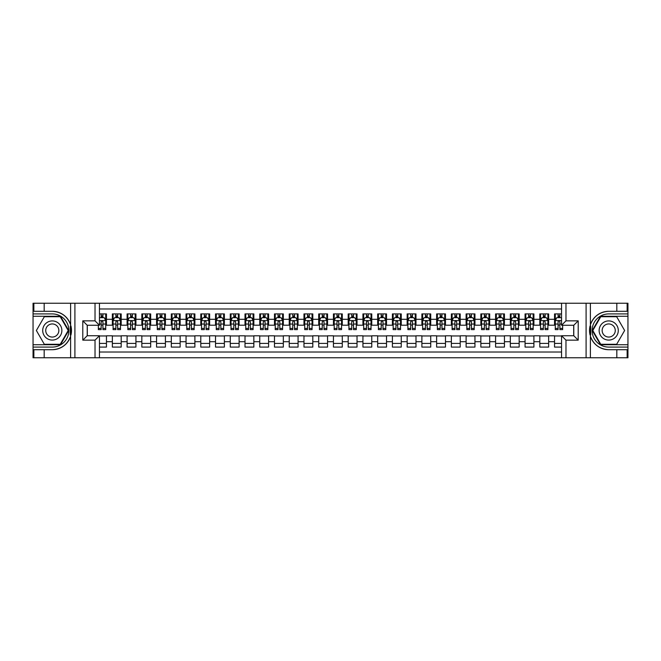 <?xml version="1.0" encoding="UTF-8"?>
<svg xmlns="http://www.w3.org/2000/svg" width="661" height="661" viewBox="0 0 661 661"><rect width="100%" height="100%" fill="white"/><g stroke="black" fill="none" stroke-linecap="round" stroke-linejoin="round"><path stroke-width="0.99" d="M99.456 357.766L561.544 357.766L561.544 335.73L573.781 335.73L573.781 325.27L561.544 325.27L561.544 303.234L99.456 303.234L99.456 325.27L87.219 325.27L87.219 335.73L99.456 335.73L99.456 357.766L44.18 357.766L44.18 349.702L52.285 349.702A19.202 19.202 0 0 0 70.62 336.201L70.62 324.799A19.202 19.202 0 0 0 52.285 311.298L44.18 311.298L44.18 303.234L33.05 303.234L33.05 344.728L60.498 344.728L68.711 330.5L60.498 316.272L33.05 316.272M561.544 313.917L554.546 313.917L554.546 319.296L548.647 319.296L548.647 325.195L554.546 325.195L554.546 319.296M548.647 319.296L548.647 313.917L539.806 313.917L539.806 319.296L533.906 319.296L533.906 325.195L539.806 325.195L539.806 319.296M533.906 319.296L533.906 313.917L525.065 313.917L525.065 319.296L519.166 319.296L519.166 325.195L525.065 325.195L525.065 319.296M519.166 319.296L519.166 313.917L510.325 313.917L510.325 319.296L504.434 319.296L504.434 325.195L510.325 325.195L510.325 319.296M504.434 319.296L504.434 313.917L495.585 313.917L495.585 319.296L489.694 319.296L489.694 325.195L495.585 325.195L495.585 319.296M489.694 319.296L489.694 313.917L480.844 313.917L480.844 319.296L474.953 319.296L474.953 325.195L480.844 325.195L480.844 319.296M474.953 319.296L474.953 313.917L466.104 313.917L466.104 319.296L460.213 319.296L460.213 325.195L466.104 325.195L466.104 319.296M460.213 319.296L460.213 313.917L451.364 313.917L451.364 319.296L445.473 319.296L445.473 325.195L451.364 325.195L451.364 319.296M445.473 319.296L445.473 313.917L436.624 313.917L436.624 319.296L430.732 319.296L430.732 325.195L436.624 325.195L436.624 319.296M430.732 319.296L430.732 313.917L421.883 313.917L421.883 319.296L415.992 319.296L415.992 325.195L421.883 325.195L421.883 319.296M415.992 319.296L415.992 313.917L407.151 313.917L407.151 319.296L401.252 319.296L401.252 325.195L407.151 325.195L407.151 319.296M401.252 319.296L401.252 313.917L392.411 313.917L392.411 319.296L386.511 319.296L386.511 325.195L392.411 325.195L392.411 319.296M386.511 319.296L386.511 313.917L377.671 313.917L377.671 319.296L371.771 319.296L371.771 325.195L377.671 325.195L377.671 319.296M371.771 319.296L371.771 313.917L362.93 313.917L362.93 319.296L357.031 319.296L357.031 325.195L362.93 325.195L362.93 319.296M357.031 319.296L357.031 313.917L348.19 313.917L348.19 319.296L342.291 319.296L342.291 325.195L348.19 325.195L348.19 319.296M342.291 319.296L342.291 313.917L333.45 313.917L333.45 319.296L327.55 319.296L327.55 325.195L333.45 325.195L333.45 319.296M327.55 319.296L327.55 313.917L318.709 313.917L318.709 319.296L312.81 319.296L312.81 325.195L318.709 325.195L318.709 319.296M312.81 319.296L312.81 313.917L303.969 313.917L303.969 319.296L298.07 319.296L298.07 325.195L303.969 325.195L303.969 319.296M298.07 319.296L298.07 313.917L289.229 313.917L289.229 319.296L283.329 319.296L283.329 325.195L289.229 325.195L289.229 319.296M283.329 319.296L283.329 313.917L274.489 313.917L274.489 319.296L268.589 319.296L268.589 325.195L274.489 325.195L274.489 319.296M268.589 319.296L268.589 313.917L259.748 313.917L259.748 319.296L253.849 319.296L253.849 325.195L259.748 325.195L259.748 319.296M253.849 319.296L253.849 313.917L245.008 313.917L245.008 319.296L239.117 319.296L239.117 325.195L245.008 325.195L245.008 319.296M239.117 319.296L239.117 313.917L230.268 313.917L230.268 319.296L224.376 319.296L224.376 325.195L230.268 325.195L230.268 319.296M224.376 319.296L224.376 313.917L215.527 313.917L215.527 319.296L209.636 319.296L209.636 325.195L215.527 325.195L215.527 319.296M209.636 319.296L209.636 313.917L200.787 313.917L200.787 319.296L194.896 319.296L194.896 325.195L200.787 325.195L200.787 319.296M194.896 319.296L194.896 313.917L186.047 313.917L186.047 319.296L180.156 319.296L180.156 325.195L186.047 325.195L186.047 319.296M180.156 319.296L180.156 313.917L171.306 313.917L171.306 319.296L165.415 319.296L165.415 325.195L171.306 325.195L171.306 319.296M165.415 319.296L165.415 313.917L156.566 313.917L156.566 319.296L150.675 319.296L150.675 325.195L156.566 325.195L156.566 319.296M150.675 319.296L150.675 313.917L141.834 313.917L141.834 319.296L135.935 319.296L135.935 325.195L141.834 325.195L141.834 319.296M135.935 319.296L135.935 313.917L127.094 313.917L127.094 319.296L121.194 319.296L121.194 325.195L127.094 325.195L127.094 319.296M121.194 319.296L121.194 313.917L112.353 313.917L112.353 325.195L106.454 325.195L106.454 313.917L99.456 313.917M99.456 347.083L106.454 347.083L106.454 335.805L112.353 335.805L112.353 347.083L121.194 347.083L121.194 335.805L127.094 335.805L127.094 341.704L121.194 341.704M127.094 341.704L127.094 347.083L135.935 347.083L135.935 335.805L141.834 335.805L141.834 341.704L135.935 341.704M141.834 341.704L141.834 347.083L150.675 347.083L150.675 335.805L156.566 335.805L156.566 341.704L150.675 341.704M156.566 341.704L156.566 347.083L165.415 347.083L165.415 335.805L171.306 335.805L171.306 341.704L165.415 341.704M171.306 341.704L171.306 347.083L180.156 347.083L180.156 335.805L186.047 335.805L186.047 341.704L180.156 341.704M186.047 341.704L186.047 347.083L194.896 347.083L194.896 335.805L200.787 335.805L200.787 341.704L194.896 341.704M200.787 341.704L200.787 347.083L209.636 347.083L209.636 335.805L215.527 335.805L215.527 341.704L209.636 341.704M215.527 341.704L215.527 347.083L224.376 347.083L224.376 335.805L230.268 335.805L230.268 341.704L224.376 341.704M230.268 341.704L230.268 347.083L239.117 347.083L239.117 335.805L245.008 335.805L245.008 341.704L239.117 341.704M245.008 341.704L245.008 347.083L253.849 347.083L253.849 335.805L259.748 335.805L259.748 341.704L253.849 341.704M259.748 341.704L259.748 347.083L268.589 347.083L268.589 335.805L274.489 335.805L274.489 341.704L268.589 341.704M274.489 341.704L274.489 347.083L283.329 347.083L283.329 335.805L289.229 335.805L289.229 341.704L283.329 341.704M289.229 341.704L289.229 347.083L298.07 347.083L298.07 335.805L303.969 335.805L303.969 341.704L298.07 341.704M303.969 341.704L303.969 347.083L312.81 347.083L312.81 335.805L318.709 335.805L318.709 341.704L312.81 341.704M318.709 341.704L318.709 347.083L327.55 347.083L327.55 335.805L333.45 335.805L333.45 341.704L327.55 341.704M333.45 341.704L333.45 347.083L342.291 347.083L342.291 335.805L348.19 335.805L348.19 341.704L342.291 341.704M348.19 341.704L348.19 347.083L357.031 347.083L357.031 335.805L362.93 335.805L362.93 341.704L357.031 341.704M362.93 341.704L362.93 347.083L371.771 347.083L371.771 335.805L377.671 335.805L377.671 341.704L371.771 341.704M377.671 341.704L377.671 347.083L386.511 347.083L386.511 335.805L392.411 335.805L392.411 341.704L386.511 341.704M392.411 341.704L392.411 347.083L401.252 347.083L401.252 335.805L407.151 335.805L407.151 341.704L401.252 341.704M407.151 341.704L407.151 347.083L415.992 347.083L415.992 335.805L421.883 335.805L421.883 341.704L415.992 341.704M421.883 341.704L421.883 347.083L430.732 347.083L430.732 335.805L436.624 335.805L436.624 341.704L430.732 341.704M436.624 341.704L436.624 347.083L445.473 347.083L445.473 335.805L451.364 335.805L451.364 341.704L445.473 341.704M451.364 341.704L451.364 347.083L460.213 347.083L460.213 335.805L466.104 335.805L466.104 341.704L460.213 341.704M466.104 341.704L466.104 347.083L474.953 347.083L474.953 335.805L480.844 335.805L480.844 341.704L474.953 341.704M480.844 341.704L480.844 347.083L489.694 347.083L489.694 335.805L495.585 335.805L495.585 341.704L489.694 341.704M495.585 341.704L495.585 347.083L504.434 347.083L504.434 335.805L510.325 335.805L510.325 341.704L504.434 341.704M510.325 341.704L510.325 347.083L519.166 347.083L519.166 335.805L525.065 335.805L525.065 341.704L519.166 341.704M525.065 341.704L525.065 347.083L533.906 347.083L533.906 335.805L539.806 335.805L539.806 341.704L533.906 341.704M539.806 341.704L539.806 347.083L548.647 347.083L548.647 335.805L554.546 335.805L554.546 341.704L548.647 341.704M561.544 308.976L99.456 308.976M99.456 352.024L561.544 352.024M554.546 341.704L554.546 347.083L561.544 347.083M87.293 325.27L87.293 335.73M573.707 335.73L573.707 325.27M101.15 317.602L102.918 317.602M105.719 317.602L106.454 317.602M101.15 325.047L102.918 325.047M105.719 325.047L106.454 325.047M99.456 335.953L106.454 335.953M99.456 343.398L106.454 343.398M112.353 325.047L113.089 325.047M115.89 325.047L117.658 325.047M120.459 325.047L121.194 325.047M112.353 317.602L113.089 317.602M115.89 317.602L117.658 317.602M120.459 317.602L121.194 317.602M112.353 335.953L121.194 335.953M112.353 343.398L121.194 343.398M127.094 335.953L135.935 335.953M127.094 343.398L135.935 343.398M127.094 317.602L127.829 317.602M130.63 317.602L132.398 317.602M135.199 317.602L135.935 317.602M127.094 325.047L127.829 325.047M130.63 325.047L132.398 325.047M135.199 325.047L135.935 325.047M141.834 335.953L150.675 335.953M141.834 343.398L150.675 343.398M141.834 317.602L142.569 317.602M145.37 317.602L147.139 317.602M149.94 317.602L150.675 317.602M141.834 325.047L142.569 325.047M145.37 325.047L147.139 325.047M149.94 325.047L150.675 325.047M156.566 335.953L165.415 335.953M156.566 343.398L165.415 343.398M156.566 317.602L157.31 317.602M160.111 317.602L161.879 317.602M164.68 317.602L165.415 317.602M156.566 325.047L157.31 325.047M160.111 325.047L161.879 325.047M164.68 325.047L165.415 325.047M171.306 335.953L180.156 335.953M171.306 343.398L180.156 343.398M171.306 317.602L172.05 317.602M174.851 317.602L176.619 317.602M179.42 317.602L180.156 317.602M171.306 325.047L172.05 325.047M174.851 325.047L176.619 325.047M179.42 325.047L180.156 325.047M186.047 335.953L194.896 335.953M186.047 343.398L194.896 343.398M186.047 317.602L186.79 317.602M189.583 317.602L191.359 317.602M194.16 317.602L194.896 317.602M186.047 325.047L186.79 325.047M189.583 325.047L191.359 325.047M194.16 325.047L194.896 325.047M200.787 335.953L209.636 335.953M200.787 343.398L209.636 343.398M200.787 317.602L201.522 317.602M204.323 317.602L206.1 317.602M208.893 317.602L209.636 317.602M200.787 325.047L201.522 325.047M204.323 325.047L206.1 325.047M208.893 325.047L209.636 325.047M215.527 335.953L224.376 335.953M215.527 343.398L224.376 343.398M215.527 317.602L216.263 317.602M219.064 317.602L220.832 317.602M223.633 317.602L224.376 317.602M215.527 325.047L216.263 325.047M219.064 325.047L220.832 325.047M223.633 325.047L224.376 325.047M230.268 335.953L239.117 335.953M230.268 343.398L239.117 343.398M230.268 317.602L231.003 317.602M233.804 317.602L235.572 317.602M238.373 317.602L239.117 317.602M230.268 325.047L231.003 325.047M233.804 325.047L235.572 325.047M238.373 325.047L239.117 325.047M245.008 335.953L253.849 335.953M245.008 343.398L253.849 343.398M245.008 317.602L245.743 317.602M248.544 317.602L250.312 317.602M253.113 317.602L253.849 317.602M245.008 325.047L245.743 325.047M248.544 325.047L250.312 325.047M253.113 325.047L253.849 325.047M259.748 335.953L268.589 335.953M259.748 343.398L268.589 343.398M259.748 317.602L260.484 317.602M263.285 317.602L265.053 317.602M267.854 317.602L268.589 317.602M259.748 325.047L260.484 325.047M263.285 325.047L265.053 325.047M267.854 325.047L268.589 325.047M274.489 335.953L283.329 335.953M274.489 343.398L283.329 343.398M274.489 317.602L275.224 317.602M278.025 317.602L279.793 317.602M282.594 317.602L283.329 317.602M274.489 325.047L275.224 325.047M278.025 325.047L279.793 325.047M282.594 325.047L283.329 325.047M289.229 335.953L298.07 335.953M289.229 343.398L298.07 343.398M289.229 317.602L289.964 317.602M292.765 317.602L294.533 317.602M297.334 317.602L298.07 317.602M289.229 325.047L289.964 325.047M292.765 325.047L294.533 325.047M297.334 325.047L298.07 325.047M303.969 335.953L312.81 335.953M303.969 343.398L312.81 343.398M303.969 317.602L304.704 317.602M307.505 317.602L309.274 317.602M312.075 317.602L312.81 317.602M303.969 325.047L304.704 325.047M307.505 325.047L309.274 325.047M312.075 325.047L312.81 325.047M318.709 335.953L327.55 335.953M318.709 343.398L327.55 343.398M318.709 317.602L319.445 317.602M322.246 317.602L324.014 317.602M326.815 317.602L327.55 317.602M318.709 325.047L319.445 325.047M322.246 325.047L324.014 325.047M326.815 325.047L327.55 325.047M333.45 335.953L342.291 335.953M333.45 343.398L342.291 343.398M333.45 317.602L334.185 317.602M336.986 317.602L338.754 317.602M341.555 317.602L342.291 317.602M333.45 325.047L334.185 325.047M336.986 325.047L338.754 325.047M341.555 325.047L342.291 325.047M348.19 335.953L357.031 335.953M348.19 343.398L357.031 343.398M348.19 317.602L348.925 317.602M351.726 317.602L353.495 317.602M356.296 317.602L357.031 317.602M348.19 325.047L348.925 325.047M351.726 325.047L353.495 325.047M356.296 325.047L357.031 325.047M362.93 335.953L371.771 335.953M362.93 343.398L371.771 343.398M362.93 317.602L363.666 317.602M366.467 317.602L368.235 317.602M371.036 317.602L371.771 317.602M362.93 325.047L363.666 325.047M366.467 325.047L368.235 325.047M371.036 325.047L371.771 325.047M377.671 335.953L386.511 335.953M377.671 343.398L386.511 343.398M377.671 317.602L378.406 317.602M381.207 317.602L382.975 317.602M385.776 317.602L386.511 317.602M377.671 325.047L378.406 325.047M381.207 325.047L382.975 325.047M385.776 325.047L386.511 325.047M392.411 335.953L401.252 335.953M392.411 343.398L401.252 343.398M392.411 317.602L393.146 317.602M395.947 317.602L397.715 317.602M400.516 317.602L401.252 317.602M392.411 325.047L393.146 325.047M395.947 325.047L397.715 325.047M400.516 325.047L401.252 325.047M407.151 335.953L415.992 335.953M407.151 343.398L415.992 343.398M407.151 317.602L407.887 317.602M410.688 317.602L412.456 317.602M415.257 317.602L415.992 317.602M407.151 325.047L407.887 325.047M410.688 325.047L412.456 325.047M415.257 325.047L415.992 325.047M421.883 335.953L430.732 335.953M421.883 343.398L430.732 343.398M421.883 317.602L422.627 317.602M425.428 317.602L427.196 317.602M429.997 317.602L430.732 317.602M421.883 325.047L422.627 325.047M425.428 325.047L427.196 325.047M429.997 325.047L430.732 325.047M436.624 335.953L445.473 335.953M436.624 343.398L445.473 343.398M436.624 317.602L437.367 317.602M440.168 317.602L441.936 317.602M444.737 317.602L445.473 317.602M436.624 325.047L437.367 325.047M440.168 325.047L441.936 325.047M444.737 325.047L445.473 325.047M451.364 335.953L460.213 335.953M451.364 343.398L460.213 343.398M451.364 317.602L452.107 317.602M454.9 317.602L456.677 317.602M459.478 317.602L460.213 317.602M451.364 325.047L452.107 325.047M454.9 325.047L456.677 325.047M459.478 325.047L460.213 325.047M466.104 335.953L474.953 335.953M466.104 343.398L474.953 343.398M466.104 317.602L466.84 317.602M469.641 317.602L471.417 317.602M474.21 317.602L474.953 317.602M466.104 325.047L466.84 325.047M469.641 325.047L471.417 325.047M474.21 325.047L474.953 325.047M480.844 335.953L489.694 335.953M480.844 343.398L489.694 343.398M480.844 317.602L481.58 317.602M484.381 317.602L486.149 317.602M488.95 317.602L489.694 317.602M480.844 325.047L481.58 325.047M484.381 325.047L486.149 325.047M488.95 325.047L489.694 325.047M495.585 335.953L504.434 335.953M495.585 343.398L504.434 343.398M495.585 317.602L496.32 317.602M499.121 317.602L500.889 317.602M503.69 317.602L504.434 317.602M495.585 325.047L496.32 325.047M499.121 325.047L500.889 325.047M503.69 325.047L504.434 325.047M510.325 335.953L519.166 335.953M510.325 343.398L519.166 343.398M510.325 317.602L511.06 317.602M513.861 317.602L515.63 317.602M518.431 317.602L519.166 317.602M510.325 325.047L511.06 325.047M513.861 325.047L515.63 325.047M518.431 325.047L519.166 325.047M525.065 335.953L533.906 335.953M525.065 343.398L533.906 343.398M525.065 317.602L525.801 317.602M528.602 317.602L530.37 317.602M533.171 317.602L533.906 317.602M525.065 325.047L525.801 325.047M528.602 325.047L530.37 325.047M533.171 325.047L533.906 325.047M539.806 335.953L548.647 335.953M539.806 343.398L548.647 343.398M539.806 317.602L540.541 317.602M543.342 317.602L545.11 317.602M547.911 317.602L548.647 317.602M539.806 325.047L540.541 325.047M543.342 325.047L545.11 325.047M547.911 325.047L548.647 325.047M554.546 335.953L561.544 335.953M554.546 343.398L561.544 343.398M554.546 317.602L555.281 317.602M558.082 317.602L559.85 317.602M554.546 325.047L555.281 325.047M558.082 325.047L559.85 325.047M102.918 315.834L101.15 315.834M98.349 328.418L98.349 329.616L101.15 329.616L101.15 328.418L98.349 328.418L98.349 325.27M104.653 318.486L105.719 318.486L105.719 329.616L102.918 329.616L102.918 321.733L102.232 320.866L101.158 321.61L101.15 328.418M105.719 318.486L105.719 313.917M105.719 320.626L104.24 317.677L99.819 317.677L99.456 318.412M101.15 317.677L101.15 313.917M102.918 313.917L102.918 317.677M57.077 322.204A9.585 9.585 0 0 0 43.99 325.708A9.585 9.585 0 0 0 47.493 338.796A9.585 9.585 0 0 0 60.581 335.292A9.585 9.585 0 0 0 57.077 322.204M55.565 324.824A6.56 6.56 0 0 0 46.609 327.22A6.56 6.56 0 0 0 49.005 336.176A6.56 6.56 0 0 0 57.97 333.78A6.56 6.56 0 0 0 55.565 324.824M60.242 344.282L44.328 344.282L36.372 330.5L44.328 316.718L60.242 316.718L68.199 330.5L60.242 344.282M613.507 322.204A9.585 9.585 0 0 0 600.419 325.708A9.585 9.585 0 0 0 603.923 338.796A9.585 9.585 0 0 0 617.01 335.292A9.585 9.585 0 0 0 613.507 322.204M611.995 324.824A6.56 6.56 0 0 0 603.03 327.22A6.56 6.56 0 0 0 605.435 336.176A6.56 6.56 0 0 0 614.391 333.78A6.56 6.56 0 0 0 611.995 324.824M616.672 344.282L600.758 344.282L592.801 330.5L600.758 316.718L616.672 316.718L624.628 330.5L616.672 344.282M70.306 334.929L70.967 334.929A19.202 19.202 0 0 0 70.967 326.08L70.306 326.08L70.306 335.036L70.942 335.036M44.18 303.234L70.62 303.234L70.62 324.799C67.422 316.346 61.308 311.843 52.285 311.298M52.285 349.702C61.308 349.157 67.422 344.654 70.62 336.201L70.62 357.766M95.027 357.766L95.027 340.151L82.799 340.151L82.799 320.849L95.027 320.849L95.027 303.234L74.908 303.234L74.908 357.766M44.18 357.766L33.05 357.766L33.05 344.728M33.05 347.083L52.285 347.083A16.583 16.583 0 0 0 68.868 330.5A16.583 16.583 0 0 0 52.285 313.917L33.05 313.917M70.62 303.234L74.908 303.234M95.027 303.234L99.456 303.234M44.18 349.702L33.86 349.702L33.86 357.766M44.18 311.298L33.86 311.298L33.86 303.234M95.027 340.151L99.456 335.73M82.799 340.151L87.219 335.73M82.799 320.849L87.219 325.27M95.027 320.849L99.456 325.27M70.306 326.08L70.942 325.972M71.413 332.144L71.471 329.822M71.281 327.724L71.181 327.104M590.694 326.071L590.033 326.071A19.202 19.202 0 0 0 590.033 334.92L590.694 334.92L590.694 325.964L590.058 325.964M561.544 303.234L616.82 303.234L616.82 311.298L608.715 311.298A19.202 19.202 0 0 0 590.38 324.799L590.38 336.201A19.202 19.202 0 0 0 608.715 349.702L616.82 349.702L616.82 357.766L627.95 357.766L627.95 316.272L600.502 316.272L592.289 330.5L600.502 344.728L627.95 344.728M616.82 357.766L590.38 357.766L590.38 336.201C593.578 344.654 599.692 349.157 608.715 349.702M608.715 311.298C599.692 311.843 593.578 316.346 590.38 324.799L590.38 303.234M565.973 303.234L565.973 320.849L578.201 320.849L578.201 340.151L565.973 340.151L565.973 357.766L586.092 357.766L586.092 303.234M616.82 303.234L627.95 303.234L627.95 316.272M627.95 313.917L608.715 313.917A16.583 16.583 0 0 0 592.132 330.5A16.583 16.583 0 0 0 608.715 347.083L627.95 347.083M590.38 357.766L586.092 357.766M565.973 357.766L561.544 357.766M616.82 311.298L627.14 311.298L627.14 303.234M616.82 349.702L627.14 349.702L627.14 357.766M565.973 320.849L561.544 325.27M578.201 320.849L573.781 325.27M578.201 340.151L573.781 335.73M565.973 340.151L561.544 335.73M590.694 334.92L590.058 335.028M589.587 328.856L589.529 331.178M589.719 333.276L589.819 333.896M117.658 315.834L115.89 315.834M120.459 328.418L117.658 328.418L117.658 329.616L120.459 329.616L120.459 320.626L118.98 317.677L114.56 317.677L113.089 320.626L113.089 329.616L115.89 329.616L115.89 328.418L113.089 328.418M113.089 320.626L113.089 313.917M120.459 320.626L120.459 313.917M115.89 317.677L115.89 313.917M117.658 313.917L117.658 317.677M117.658 328.418L117.658 321.733L116.683 320.849L115.898 321.61L115.89 328.418M132.398 315.834L130.63 315.834M135.199 328.418L132.398 328.418L132.398 329.616L135.199 329.616L135.199 320.626L133.72 317.677L129.3 317.677L127.829 320.626L127.829 329.616L130.63 329.616L130.63 328.418L127.829 328.418M127.829 320.626L127.829 313.917M135.199 320.626L135.199 313.917M130.63 317.677L130.63 313.917M132.398 313.917L132.398 317.677M132.398 328.418L132.398 321.733L131.415 320.849L130.638 321.61L130.63 328.418M147.139 315.834L145.37 315.834M149.94 328.418L147.139 328.418L147.139 329.616L149.94 329.616L149.94 320.626L148.461 317.677L144.04 317.677L142.569 320.626L142.569 329.616L145.37 329.616L145.37 328.418L142.569 328.418M142.569 320.626L142.569 313.917M149.94 320.626L149.94 313.917M145.37 317.677L145.37 313.917M147.139 313.917L147.139 317.677M147.139 328.418L147.139 321.733L146.155 320.849L145.379 321.61L145.37 328.418M161.879 315.834L160.111 315.834M164.68 328.418L161.879 328.418L161.879 329.616L164.68 329.616L164.68 320.626L163.201 317.677L158.78 317.677L157.31 320.626L157.31 329.616L160.111 329.616L160.111 328.418L157.31 328.418M157.31 320.626L157.31 313.917M164.68 320.626L164.68 313.917M160.111 317.677L160.111 313.917M161.879 313.917L161.879 317.677M161.879 328.418L161.879 321.733L160.896 320.849L160.119 321.61L160.111 328.418M176.619 315.834L174.851 315.834M179.42 328.418L176.619 328.418L176.619 329.616L179.42 329.616L179.42 320.626L177.941 317.677L173.521 317.677L172.05 320.626L172.05 329.616L174.851 329.616L174.851 328.418L172.05 328.418M172.05 320.626L172.05 313.917M179.42 320.626L179.42 313.917M174.851 317.677L174.851 313.917M176.619 313.917L176.619 317.677M176.619 328.418L176.619 321.733L175.636 320.849L174.859 321.61L174.851 328.418M191.359 315.834L189.583 315.834M194.16 328.418L191.359 328.418L191.359 329.616L194.16 329.616L194.16 320.626L192.681 317.677L188.261 317.677L186.79 320.626L186.79 329.616L189.583 329.616L189.583 328.418L186.79 328.418M186.79 320.626L186.79 313.917M194.16 320.626L194.16 313.917M189.583 317.677L189.583 313.917M191.359 313.917L191.359 317.677M191.359 328.418L191.359 321.733L190.376 320.849L189.583 321.733L189.583 328.418M206.1 315.834L204.323 315.834M208.893 328.418L206.1 328.418L206.1 329.616L208.893 329.616L208.893 320.626L207.422 317.677L203.001 317.677L201.522 320.626L201.522 329.616L204.323 329.616L204.323 328.418L201.522 328.418M201.522 320.626L201.522 313.917M208.893 320.626L208.893 313.917M204.323 317.677L204.323 313.917M206.1 313.917L206.1 317.677M206.1 328.418L206.1 321.733L205.117 320.849L204.332 321.61L204.323 328.418M220.832 315.834L219.064 315.834M223.633 328.418L220.832 328.418L220.832 329.616L223.633 329.616L223.633 320.626L222.162 317.677L217.742 317.677L216.263 320.626L216.263 329.616L219.064 329.616L219.064 328.418L216.263 328.418M216.263 320.626L216.263 313.917M223.633 320.626L223.633 313.917M219.064 317.677L219.064 313.917M220.832 313.917L220.832 317.677M220.832 328.418L220.832 321.733L219.857 320.849L219.072 321.61L219.064 328.418M235.572 315.834L233.804 315.834M238.373 328.418L235.572 328.418L235.572 329.616L238.373 329.616L238.373 320.626L236.902 317.677L232.482 317.677L231.003 320.626L231.003 329.616L233.804 329.616L233.804 328.418L231.003 328.418M231.003 320.626L231.003 313.917M238.373 320.626L238.373 313.917M233.804 317.677L233.804 313.917M235.572 313.917L235.572 317.677M235.572 328.418L235.572 321.733L234.597 320.849L233.812 321.61L233.804 328.418M250.312 315.834L248.544 315.834M253.113 328.418L250.312 328.418L250.312 329.616L253.113 329.616L253.113 320.626L251.643 317.677L247.222 317.677L245.743 320.626L245.743 329.616L248.544 329.616L248.544 328.418L245.743 328.418M245.743 320.626L245.743 313.917M253.113 320.626L253.113 313.917M248.544 317.677L248.544 313.917M250.312 313.917L250.312 317.677M250.312 328.418L250.312 321.733L249.337 320.849L248.553 321.61L248.544 328.418M265.053 315.834L263.285 315.834M267.854 328.418L265.053 328.418L265.053 329.616L267.854 329.616L267.854 320.626L266.383 317.677L261.963 317.677L260.484 320.626L260.484 329.616L263.285 329.616L263.285 328.418L260.484 328.418M260.484 320.626L260.484 313.917M267.854 320.626L267.854 313.917M263.285 317.677L263.285 313.917M265.053 313.917L265.053 317.677M265.053 328.418L265.053 321.733L264.078 320.849L263.293 321.61L263.285 328.418M279.793 315.834L278.025 315.834M282.594 328.418L279.793 328.418L279.793 329.616L282.594 329.616L282.594 320.626L281.123 317.677L276.703 317.677L275.224 320.626L275.224 329.616L278.025 329.616L278.025 328.418L275.224 328.418M275.224 320.626L275.224 313.917M282.594 320.626L282.594 313.917M278.025 317.677L278.025 313.917M279.793 313.917L279.793 317.677M279.793 328.418L279.793 321.733L278.818 320.849L278.033 321.61L278.025 328.418M294.533 315.834L292.765 315.834M297.334 328.418L294.533 328.418L294.533 329.616L297.334 329.616L297.334 320.626L295.864 317.677L291.443 317.677L289.964 320.626L289.964 329.616L292.765 329.616L292.765 328.418L289.964 328.418M289.964 320.626L289.964 313.917M297.334 320.626L297.334 313.917M292.765 317.677L292.765 313.917M294.533 313.917L294.533 317.677M294.533 328.418L294.533 321.733L293.558 320.849L292.773 321.61L292.765 328.418M309.274 315.834L307.505 315.834M312.075 328.418L309.274 328.418L309.274 329.616L312.075 329.616L312.075 320.626L310.604 317.677L306.175 317.677L304.704 320.626L304.704 329.616L307.505 329.616L307.505 328.418L304.704 328.418M304.704 320.626L304.704 313.917M312.075 320.626L312.075 313.917M307.505 317.677L307.505 313.917M309.274 313.917L309.274 317.677M309.274 328.418L309.274 321.733L308.299 320.849L307.514 321.61L307.505 328.418M324.014 315.834L322.246 315.834M326.815 328.418L324.014 328.418L324.014 329.616L326.815 329.616L326.815 320.626L325.344 317.677L320.916 317.677L319.445 320.626L319.445 329.616L322.246 329.616L322.246 328.418L319.445 328.418M319.445 320.626L319.445 313.917M326.815 320.626L326.815 313.917M322.246 317.677L322.246 313.917M324.014 313.917L324.014 317.677M324.014 328.418L324.014 321.733L323.039 320.849L322.254 321.61L322.246 328.418M338.754 315.834L336.986 315.834M341.555 328.418L338.754 328.418L338.754 329.616L341.555 329.616L341.555 320.626L340.085 317.677L335.656 317.677L334.185 320.626L334.185 329.616L336.986 329.616L336.986 328.418L334.185 328.418M334.185 320.626L334.185 313.917M341.555 320.626L341.555 313.917M336.986 317.677L336.986 313.917M338.754 313.917L338.754 317.677M338.754 328.418L338.754 321.733L337.779 320.849L336.994 321.61L336.986 328.418M353.495 315.834L351.726 315.834M356.296 328.418L353.495 328.418L353.495 329.616L356.296 329.616L356.296 320.626L354.825 317.677L350.396 317.677L348.925 320.626L348.925 329.616L351.726 329.616L351.726 328.418L348.925 328.418M348.925 320.626L348.925 313.917M356.296 320.626L356.296 313.917M351.726 317.677L351.726 313.917M353.495 313.917L353.495 317.677M353.495 328.418L353.495 321.733L352.52 320.849L351.735 321.61L351.726 328.418M368.235 315.834L366.467 315.834M371.036 328.418L368.235 328.418L368.235 329.616L371.036 329.616L371.036 320.626L369.557 317.677L365.136 317.677L363.666 320.626L363.666 329.616L366.467 329.616L366.467 328.418L363.666 328.418M363.666 320.626L363.666 313.917M371.036 320.626L371.036 313.917M366.467 317.677L366.467 313.917M368.235 313.917L368.235 317.677M368.235 328.418L368.235 321.733L367.26 320.849L366.475 321.61L366.467 328.418M382.975 315.834L381.207 315.834M385.776 328.418L382.975 328.418L382.975 329.616L385.776 329.616L385.776 320.626L384.297 317.677L379.877 317.677L378.406 320.626L378.406 329.616L381.207 329.616L381.207 328.418L378.406 328.418M378.406 320.626L378.406 313.917M385.776 320.626L385.776 313.917M381.207 317.677L381.207 313.917M382.975 313.917L382.975 317.677M382.975 328.418L382.975 321.733L382 320.849L381.215 321.61L381.207 328.418M397.715 315.834L395.947 315.834M400.516 328.418L397.715 328.418L397.715 329.616L400.516 329.616L400.516 320.626L399.037 317.677L394.617 317.677L393.146 320.626L393.146 329.616L395.947 329.616L395.947 328.418L393.146 328.418M393.146 320.626L393.146 313.917M400.516 320.626L400.516 313.917M395.947 317.677L395.947 313.917M397.715 313.917L397.715 317.677M397.715 328.418L397.715 321.733L396.732 320.849L395.956 321.61L395.947 328.418M412.456 315.834L410.688 315.834M415.257 328.418L412.456 328.418L412.456 329.616L415.257 329.616L415.257 320.626L413.778 317.677L409.357 317.677L407.887 320.626L407.887 329.616L410.688 329.616L410.688 328.418L407.887 328.418M407.887 320.626L407.887 313.917M415.257 320.626L415.257 313.917M410.688 317.677L410.688 313.917M412.456 313.917L412.456 317.677M412.456 328.418L412.456 321.733L411.473 320.849L410.696 321.61L410.688 328.418M427.196 315.834L425.428 315.834M429.997 328.418L427.196 328.418L427.196 329.616L429.997 329.616L429.997 320.626L428.518 317.677L424.098 317.677L422.627 320.626L422.627 329.616L425.428 329.616L425.428 328.418L422.627 328.418M422.627 320.626L422.627 313.917M429.997 320.626L429.997 313.917M425.428 317.677L425.428 313.917M427.196 313.917L427.196 317.677M427.196 328.418L427.196 321.733L426.213 320.849L425.436 321.61L425.428 328.418M441.936 315.834L440.168 315.834M444.737 328.418L441.936 328.418L441.936 329.616L444.737 329.616L444.737 320.626L443.258 317.677L438.838 317.677L437.367 320.626L437.367 329.616L440.168 329.616L440.168 328.418L437.367 328.418M437.367 320.626L437.367 313.917M444.737 320.626L444.737 313.917M440.168 317.677L440.168 313.917M441.936 313.917L441.936 317.677M441.936 328.418L441.936 321.733L440.953 320.849L440.176 321.61L440.168 328.418M456.677 315.834L454.9 315.834M459.478 328.418L456.677 328.418L456.677 329.616L459.478 329.616L459.478 320.626L457.999 317.677L453.578 317.677L452.107 320.626L452.107 329.616L454.9 329.616L454.9 328.418L452.107 328.418M452.107 320.626L452.107 313.917M459.478 320.626L459.478 313.917M454.9 317.677L454.9 313.917M456.677 313.917L456.677 317.677M456.677 328.418L456.677 321.733L455.693 320.849L454.9 321.733L454.9 328.418M471.417 315.834L469.641 315.834M474.21 328.418L471.417 328.418L471.417 329.616L474.21 329.616L474.21 320.626L472.739 317.677L468.318 317.677L466.84 320.626L466.84 329.616L469.641 329.616L469.641 328.418L466.84 328.418M466.84 320.626L466.84 313.917M474.21 320.626L474.21 313.917M469.641 317.677L469.641 313.917M471.417 313.917L471.417 317.677M471.417 328.418L471.417 321.733L470.434 320.849L469.649 321.61L469.641 328.418M486.149 315.834L484.381 315.834M488.95 328.418L486.149 328.418L486.149 329.616L488.95 329.616L488.95 320.626L487.479 317.677L483.059 317.677L481.58 320.626L481.58 329.616L484.381 329.616L484.381 328.418L481.58 328.418M481.58 320.626L481.58 313.917M488.95 320.626L488.95 313.917M484.381 317.677L484.381 313.917M486.149 313.917L486.149 317.677M486.149 328.418L486.149 321.733L485.174 320.849L484.389 321.61L484.381 328.418M500.889 315.834L499.121 315.834M503.69 328.418L500.889 328.418L500.889 329.616L503.69 329.616L503.69 320.626L502.22 317.677L497.799 317.677L496.32 320.626L496.32 329.616L499.121 329.616L499.121 328.418L496.32 328.418M496.32 320.626L496.32 313.917M503.69 320.626L503.69 313.917M499.121 317.677L499.121 313.917M500.889 313.917L500.889 317.677M500.889 328.418L500.889 321.733L499.914 320.849L499.129 321.61L499.121 328.418M515.63 315.834L513.861 315.834M518.431 328.418L515.63 328.418L515.63 329.616L518.431 329.616L518.431 320.626L516.96 317.677L512.539 317.677L511.06 320.626L511.06 329.616L513.861 329.616L513.861 328.418L511.06 328.418M511.06 320.626L511.06 313.917M518.431 320.626L518.431 313.917M513.861 317.677L513.861 313.917M515.63 313.917L515.63 317.677M515.63 328.418L515.63 321.733L514.655 320.849L513.87 321.61L513.861 328.418M530.37 315.834L528.602 315.834M533.171 328.418L530.37 328.418L530.37 329.616L533.171 329.616L533.171 320.626L531.7 317.677L527.28 317.677L525.801 320.626L525.801 329.616L528.602 329.616L528.602 328.418L525.801 328.418M525.801 320.626L525.801 313.917M533.171 320.626L533.171 313.917M528.602 317.677L528.602 313.917M530.37 313.917L530.37 317.677M530.37 328.418L530.37 321.733L529.395 320.849L528.61 321.61L528.602 328.418M545.11 315.834L543.342 315.834M547.911 328.418L545.11 328.418L545.11 329.616L547.911 329.616L547.911 320.626L546.44 317.677L542.02 317.677L540.541 320.626L540.541 329.616L543.342 329.616L543.342 328.418L540.541 328.418M540.541 320.626L540.541 313.917M547.911 320.626L547.911 313.917M543.342 317.677L543.342 313.917M545.11 313.917L545.11 317.677M545.11 328.418L545.11 321.733L544.135 320.849L543.35 321.61L543.342 328.418M559.85 315.834L558.082 315.834M561.544 318.412L561.181 317.677L556.76 317.677L555.281 320.626L555.281 329.616L558.082 329.616L558.082 328.418L555.281 328.418M555.281 320.626L555.281 313.917M562.651 325.27L562.651 329.616L559.85 329.616L559.85 321.733L559.437 320.982L558.586 320.932L558.091 321.61L558.082 328.418M558.082 317.677L558.082 313.917M559.85 313.917L559.85 317.677M112.353 341.704L106.454 341.704M112.353 319.296L106.454 319.296M105.677 320.552L99.456 320.552M105.719 328.418L102.918 328.418M101.15 324.039L99.456 324.039M105.719 324.039L102.918 324.039M102.918 316.776L101.15 316.776M120.418 320.552L113.122 320.552M113.089 318.486L114.155 318.486M119.385 318.486L120.459 318.486M115.89 324.039L113.089 324.039M120.459 324.039L117.658 324.039M117.658 316.776L115.89 316.776M135.158 320.552L127.862 320.552M127.829 318.486L128.895 318.486M134.125 318.486L135.199 318.486M130.63 324.039L127.829 324.039M135.199 324.039L132.398 324.039M132.398 316.776L130.63 316.776M149.898 320.552L142.602 320.552M142.569 318.486L143.635 318.486M148.865 318.486L149.94 318.486M145.37 324.039L142.569 324.039M149.94 324.039L147.139 324.039M147.139 316.776L145.37 316.776M164.639 320.552L157.343 320.552M157.31 318.486L158.376 318.486M163.606 318.486L164.68 318.486M160.111 324.039L157.31 324.039M164.68 324.039L161.879 324.039M161.879 316.776L160.111 316.776M179.379 320.552L172.083 320.552M172.05 318.486L173.116 318.486M178.346 318.486L179.42 318.486M174.851 324.039L172.05 324.039M179.42 324.039L176.619 324.039M176.619 316.776L174.851 316.776M194.119 320.552L186.823 320.552M186.79 318.486L187.856 318.486M193.086 318.486L194.16 318.486M189.583 324.039L186.79 324.039M194.16 324.039L191.359 324.039M191.359 316.776L189.583 316.776M208.859 320.552L201.564 320.552M201.522 318.486L202.596 318.486M207.827 318.486L208.893 318.486M204.323 324.039L201.522 324.039M208.893 324.039L206.1 324.039M206.1 316.776L204.323 316.776M223.6 320.552L216.304 320.552M216.263 318.486L217.337 318.486M222.567 318.486L223.633 318.486M219.064 324.039L216.263 324.039M223.633 324.039L220.832 324.039M220.832 316.776L219.064 316.776M238.34 320.552L231.044 320.552M231.003 318.486L232.077 318.486M237.307 318.486L238.373 318.486M233.804 324.039L231.003 324.039M238.373 324.039L235.572 324.039M235.572 316.776L233.804 316.776M253.08 320.552L245.785 320.552M245.743 318.486L246.817 318.486M252.048 318.486L253.113 318.486M248.544 324.039L245.743 324.039M253.113 324.039L250.312 324.039M250.312 316.776L248.544 316.776M267.821 320.552L260.525 320.552M260.484 318.486L261.558 318.486M266.788 318.486L267.854 318.486M263.285 324.039L260.484 324.039M267.854 324.039L265.053 324.039M265.053 316.776L263.285 316.776M282.561 320.552L275.265 320.552M275.224 318.486L276.298 318.486M281.528 318.486L282.594 318.486M278.025 324.039L275.224 324.039M282.594 324.039L279.793 324.039M279.793 316.776L278.025 316.776M297.301 320.552L290.005 320.552M289.964 318.486L291.03 318.486M296.268 318.486L297.334 318.486M292.765 324.039L289.964 324.039M297.334 324.039L294.533 324.039M294.533 316.776L292.765 316.776M312.042 320.552L304.746 320.552M304.704 318.486L305.77 318.486M311.009 318.486L312.075 318.486M307.505 324.039L304.704 324.039M312.075 324.039L309.274 324.039M309.274 316.776L307.505 316.776M326.782 320.552L319.486 320.552M319.445 318.486L320.511 318.486M325.749 318.486L326.815 318.486M322.246 324.039L319.445 324.039M326.815 324.039L324.014 324.039M324.014 316.776L322.246 316.776M341.514 320.552L334.218 320.552M334.185 318.486L335.251 318.486M340.489 318.486L341.555 318.486M336.986 324.039L334.185 324.039M341.555 324.039L338.754 324.039M338.754 316.776L336.986 316.776M356.254 320.552L348.958 320.552M348.925 318.486L349.991 318.486M355.23 318.486L356.296 318.486M351.726 324.039L348.925 324.039M356.296 324.039L353.495 324.039M353.495 316.776L351.726 316.776M370.995 320.552L363.699 320.552M363.666 318.486L364.732 318.486M369.97 318.486L371.036 318.486M366.467 324.039L363.666 324.039M371.036 324.039L368.235 324.039M368.235 316.776L366.467 316.776M385.735 320.552L378.439 320.552M378.406 318.486L379.472 318.486M384.702 318.486L385.776 318.486M381.207 324.039L378.406 324.039M385.776 324.039L382.975 324.039M382.975 316.776L381.207 316.776M400.475 320.552L393.179 320.552M393.146 318.486L394.212 318.486M399.442 318.486L400.516 318.486M395.947 324.039L393.146 324.039M400.516 324.039L397.715 324.039M397.715 316.776L395.947 316.776M415.215 320.552L407.92 320.552M407.887 318.486L408.952 318.486M414.183 318.486L415.257 318.486M410.688 324.039L407.887 324.039M415.257 324.039L412.456 324.039M412.456 316.776L410.688 316.776M429.956 320.552L422.66 320.552M422.627 318.486L423.693 318.486M428.923 318.486L429.997 318.486M425.428 324.039L422.627 324.039M429.997 324.039L427.196 324.039M427.196 316.776L425.428 316.776M444.696 320.552L437.4 320.552M437.367 318.486L438.433 318.486M443.663 318.486L444.737 318.486M440.168 324.039L437.367 324.039M444.737 324.039L441.936 324.039M441.936 316.776L440.168 316.776M459.436 320.552L452.141 320.552M452.107 318.486L453.173 318.486M458.404 318.486L459.478 318.486M454.9 324.039L452.107 324.039M459.478 324.039L456.677 324.039M456.677 316.776L454.9 316.776M474.177 320.552L466.881 320.552M466.84 318.486L467.914 318.486M473.144 318.486L474.21 318.486M469.641 324.039L466.84 324.039M474.21 324.039L471.417 324.039M471.417 316.776L469.641 316.776M488.917 320.552L481.621 320.552M481.58 318.486L482.654 318.486M487.884 318.486L488.95 318.486M484.381 324.039L481.58 324.039M488.95 324.039L486.149 324.039M486.149 316.776L484.381 316.776M503.657 320.552L496.361 320.552M496.32 318.486L497.394 318.486M502.624 318.486L503.69 318.486M499.121 324.039L496.32 324.039M503.69 324.039L500.889 324.039M500.889 316.776L499.121 316.776M518.398 320.552L511.102 320.552M511.06 318.486L512.135 318.486M517.365 318.486L518.431 318.486M513.861 324.039L511.06 324.039M518.431 324.039L515.63 324.039M515.63 316.776L513.861 316.776M533.138 320.552L525.842 320.552M525.801 318.486L526.875 318.486M532.105 318.486L533.171 318.486M528.602 324.039L525.801 324.039M533.171 324.039L530.37 324.039M530.37 316.776L528.602 316.776M547.878 320.552L540.582 320.552M540.541 318.486L541.615 318.486M546.845 318.486L547.911 318.486M543.342 324.039L540.541 324.039M547.911 324.039L545.11 324.039M545.11 316.776L543.342 316.776M561.544 320.552L555.323 320.552M555.281 318.486L556.347 318.486M562.651 328.418L559.85 328.418M558.082 324.039L555.281 324.039M561.544 324.039L559.85 324.039M559.85 316.776L558.082 316.776"/></g></svg>

